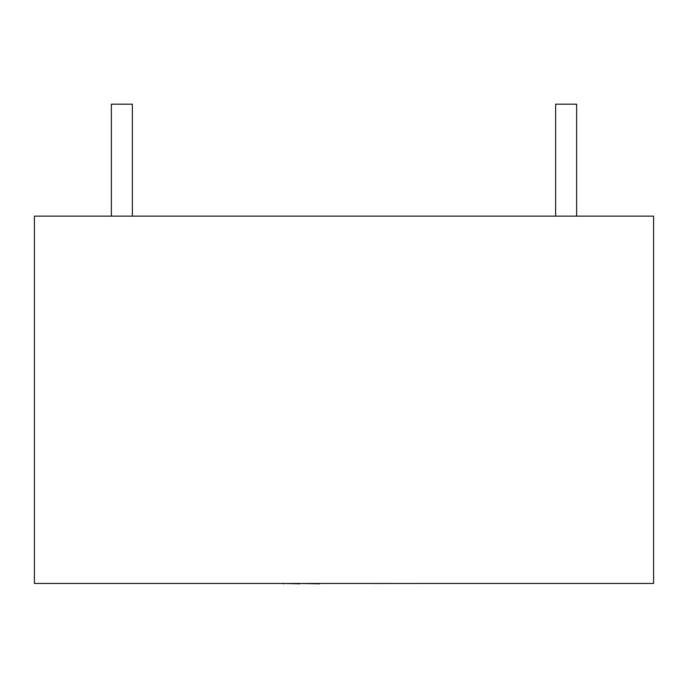 <?xml version="1.0" encoding="UTF-8"?>
<svg xmlns="http://www.w3.org/2000/svg" width="688" height="688" viewBox="0 0 688 688"><rect width="100%" height="100%" fill="white"/><g stroke="black" fill="none" stroke-linecap="round" stroke-linejoin="round"><path stroke-width="1.03" d="M125.225 583.458L62.015 583.458M111.361 216.135L111.361 104.189L132.354 104.189L132.354 216.135M555.646 216.135L555.646 104.189L576.639 104.189L576.639 216.135M653.6 583.458L34.4 583.458L34.4 216.135L653.6 216.135L653.6 583.458M372.337 583.458L373.859 583.458M373.859 583.493L434.859 583.458M336.131 583.458L325.665 583.458M319.524 583.811L299.977 583.458M299.977 583.811L283.903 583.458M283.903 583.811L282.106 583.458"/></g></svg>
